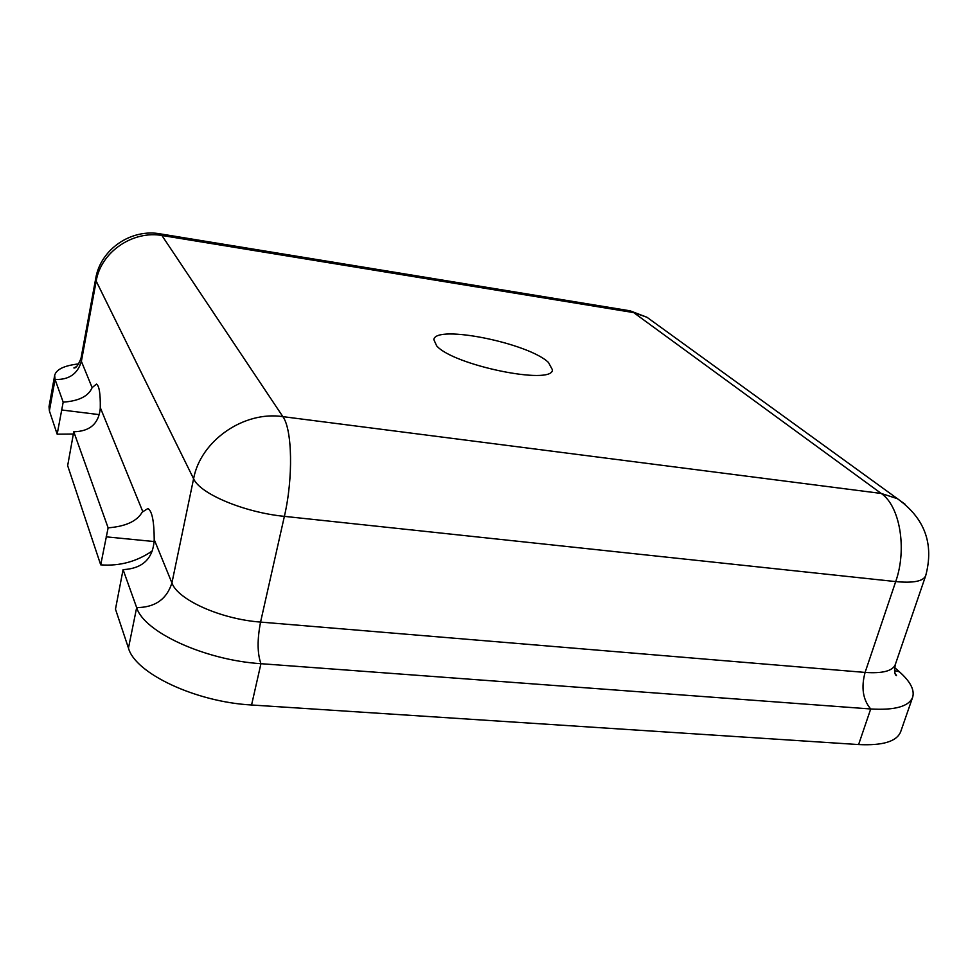 <?xml version="1.0" encoding="UTF-8"?>
<svg xmlns="http://www.w3.org/2000/svg" width="978" height="978" viewBox="0 0 978 978"><rect width="100%" height="100%" fill="white"/><g stroke="black" fill="none" stroke-linecap="round" stroke-linejoin="round"><path stroke-width="1.47" d="M78.827 363.877C64.23 365.552 56.174 369.403 54.658 375.43L49.022 406.665L49.389 410.87L57.164 434.195L63.179 402.141C78.863 401.041 88.509 396.212 92.128 387.63L96.467 384.085C99.206 385.772 100.477 393.608 100.282 407.594L100.208 409.097C98.472 423.89 89.646 431.445 73.766 431.75L108.13 527.839C125.685 526.433 137.042 521.201 142.201 512.142L147.922 508.511C152.042 510.895 154.133 521.262 154.218 539.599C153.167 558.548 142.788 568.56 123.081 569.636L136.663 607.595C143.619 631.898 204.769 660.174 260.943 663.695L870.713 708.977C894.907 710.395 908.892 706.483 912.657 697.253C914.772 690.04 910.359 681.544 899.393 671.776L894.601 667.546M912.657 697.253L900.652 731.813C896.74 741.495 882.718 745.737 858.598 744.564L251.566 704.991C195.686 702.021 135.147 673.341 128.46 648.096L115.477 609.16L123.081 569.636M436.653 345.821L433.829 339.611C435.357 324.244 528.609 343.082 548.462 362.459L552.46 369.855C552.411 385.625 452.973 365.222 436.653 345.821M627.717 310.429L633.683 312.605L881.215 493.45C899.858 505.956 907.303 548.841 895.701 581.592C913.33 583.255 923.318 581.287 925.701 575.687C934.198 543.854 924.748 518.181 897.352 498.67L881.215 493.45L282.862 416.64C243.877 410.687 200.539 440.711 193.595 478.743C199.928 493.804 244.231 512.448 284.378 516.36C293.314 478.071 292.324 429.44 282.862 416.64L160.893 233.974C131.382 228.18 100.489 249.219 95.722 278.486L96.186 281.102C100.856 251.957 132.959 230.038 162.617 235.588L633.683 312.605L646.984 317.275L653.634 322.092M905.029 504.196L646.984 317.275L630.125 310.821L160.893 233.974M54.658 375.43L55.061 379.452L63.179 402.141M57.164 434.195L73.423 434.024M108.13 527.839L100.71 564.844C119.548 566.286 136.761 561.629 152.348 550.895M100.71 564.844L67.653 465.662L73.766 431.75M251.566 704.991L260.943 663.695C257.3 653.438 257.177 639.575 260.564 622.081L284.378 516.36L895.701 581.592L865.09 672.424L260.564 622.081C220.942 619.208 177.715 599.795 171.92 582.937C166.737 599.269 154.989 607.485 136.663 607.595L128.46 648.096M894.858 672.766L896.484 675.639C894.613 674.771 894.222 671.079 895.298 664.551C892.645 671.006 882.572 673.622 865.09 672.424C861.031 687.534 862.902 699.722 870.713 708.977L858.598 744.564M49.389 410.87L55.061 379.452C68.925 379.953 77.69 373.926 81.382 361.334L96.186 281.102L193.595 478.743L171.92 582.937L154.218 539.599M92.128 387.63L81.382 361.334L81.003 358.351L95.722 278.486M899.393 671.776L894.515 670.663M61.59 409.965L99.279 414.635M106.162 536.836L154.157 541.555M142.715 511.445L100.282 407.594M895.298 664.551L925.701 575.687M76.37 366.689L73.876 367.936C75.819 368.461 78.191 365.259 81.003 358.351"/></g></svg>
